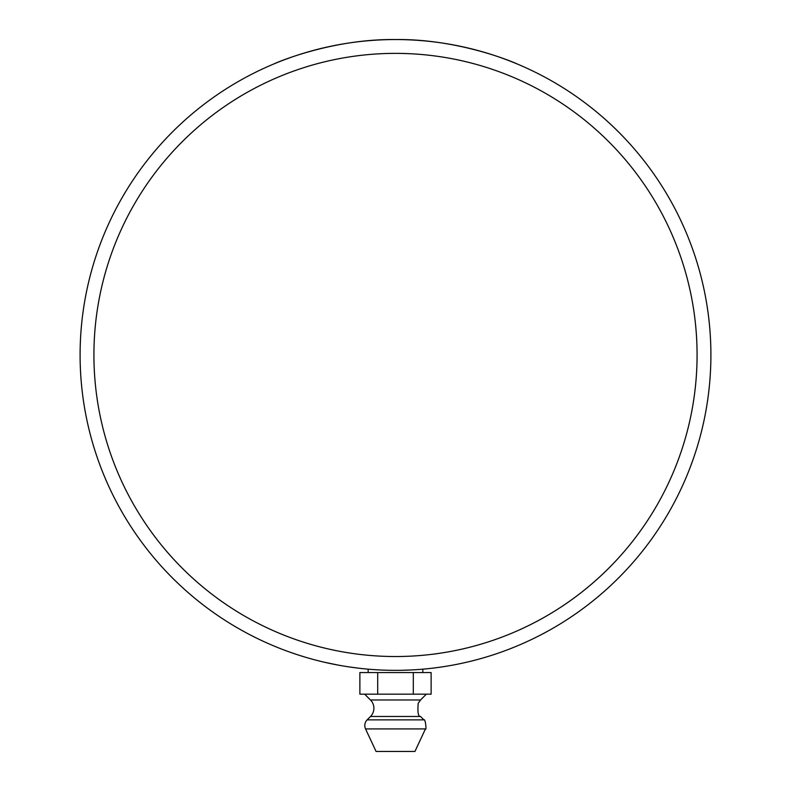 <?xml version="1.0" encoding="UTF-8"?>
<svg xmlns="http://www.w3.org/2000/svg" width="791" height="791" viewBox="0 0 791 791"><rect width="100%" height="100%" fill="white"/><g stroke="black" fill="none" stroke-linecap="round" stroke-linejoin="round"><path stroke-width="1.19" d="M441.635 666.961L440.518 667.129M364.661 668.85L362.624 668.642M361.675 668.533L364.681 668.85M340.387 665.508L339.735 665.389M471.851 660.979L473.591 660.534M472.118 660.91L475.885 659.941M425.34 668.939L426.24 668.86M424.678 669.008L428.396 668.632M399.762 670.323L395.559 670.353M374.212 669.641L376.18 669.769M373.579 669.591L370.979 669.404M374.094 669.631L380.392 669.997M338.518 665.172L324.251 662.205M342.187 665.814L337.698 665.013M357.275 668.029L347.645 666.704M410.964 669.977L402.006 670.293M456.269 664.45L453.698 664.944M350.571 667.139L349.978 667.05M357.364 668.039L356.504 667.94M383.388 670.125L381.351 670.036M378.523 669.898L379.809 669.967M397.339 670.353L398.061 670.343M395.5 670.353A315.401 315.401 0 0 0 710.901 354.951A315.401 315.401 0 0 0 395.5 39.55A315.401 315.401 0 0 0 80.099 354.951A315.401 315.401 0 0 0 395.5 670.353M395.5 39.55C330.292 38.7 273.291 64.012 274.526 63.676C273.291 64.012 330.292 38.7 395.5 39.55C460.708 38.7 517.71 64.012 516.474 63.676C517.71 64.012 460.708 38.7 395.5 39.55M413.08 669.868L416.056 669.69M421.751 669.265L423.818 669.087L422.829 669.166L422.829 672.558M368.171 672.558L368.171 669.166L367.182 669.087L369.249 669.265M388.332 670.274L390.22 670.313M395.5 656.53A301.579 301.579 0 0 1 134.322 204.167A301.579 301.579 0 0 1 656.678 204.167A301.579 301.579 0 0 1 395.5 656.53M425.449 728.916L414.939 751.45L376.061 751.45L365.551 728.916A8.019 8.019 0 0 1 367.123 719.879L423.877 719.879C425.39 718.109 426.715 731.2 425.449 728.916L365.551 728.916M370.475 699.986L420.525 699.986L418.221 703.258C417.44 712.137 418.202 716.537 420.496 716.478L370.504 716.478A11.687 11.687 0 0 0 370.475 699.986L364.651 694.162M377.693 672.558L359.875 672.558L359.875 694.162L377.693 694.162L377.693 672.558L413.307 672.558L413.307 694.162L377.693 694.162M413.307 694.162L431.125 694.162L431.125 672.558L413.307 672.558M370.504 716.478L367.123 719.879M420.496 716.478L423.877 719.879M420.525 699.986L426.349 694.162"/></g></svg>
